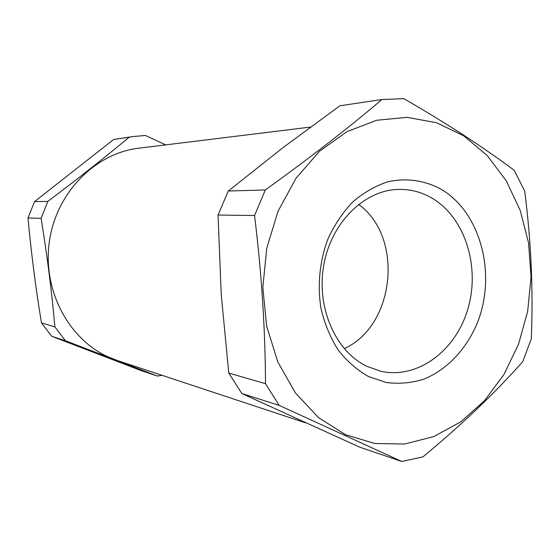 <?xml version="1.0" encoding="UTF-8"?>
<svg xmlns="http://www.w3.org/2000/svg" width="560" height="560" viewBox="0 0 560 560"><rect width="100%" height="100%" fill="white"/><g stroke="black" fill="none" stroke-linecap="round" stroke-linejoin="round"><path stroke-width="0.84" d="M310.429 127.085L138.782 148.183C95.347 153.202 56.259 192.591 49.385 241.451C42.28 290.269 68.761 339.738 109.179 357.343L117.733 360.647L305.578 422.835M345.485 434.672L318.542 417.641L295.491 393.015L277.781 361.942L266.63 326.06L262.843 287.427L266.721 248.36L278.033 211.232L296.016 178.241L319.487 151.256L346.927 131.656L376.691 120.26L407.085 117.348L436.527 122.717L463.617 135.744L487.172 155.491L506.268 180.817L520.219 210.441L528.57 242.991L531.069 277.081L527.674 311.283L518.525 344.211L503.937 374.486L484.442 400.785L460.74 421.862L433.755 436.59L404.642 444.031L374.717 443.499L345.485 434.672M403.83 98.658C425.208 111.013 445.172 123.2 463.722 135.219C482.132 147.245 498.939 158.907 514.129 170.205L524.692 191.016C531.139 241.129 533.337 290.416 531.279 338.863L522.788 361.585C495.11 392.861 461.825 424.634 422.926 456.89L401.821 461.496L279.153 405.37L265.503 383.677C265.244 328.853 261.59 272.804 254.555 215.523L265.335 189.959C309.799 157.934 348.663 127.792 381.927 99.533L403.83 98.658M368.466 376.509L386.463 382.543C398.937 384.083 411.257 383.005 423.423 379.302C447.244 369.845 466.984 348.614 477.82 321.706C496.349 273.812 480.865 213.528 442.225 189.875C425.6 180.488 406.679 177.555 387.793 181.797C375.34 185.913 363.706 192.584 352.898 201.803C342.846 212.345 334.544 224.693 327.992 238.854C319.648 260.988 317.219 285.46 321.048 308.798C324.695 323.974 330.407 337.722 338.184 350.035C346.969 361.2 357.063 370.027 368.466 376.509M366.436 366.135L380.716 371.238C417.522 379.533 455.756 350.847 467.873 308.98C480.312 267.218 465.381 218.33 432.789 198.604C422.24 192.255 410.886 189.182 398.727 189.385C364.763 189.917 331.66 221.963 323.925 264.285C315.959 306.551 335.083 350.84 366.436 366.135M344.267 348.656C395.255 325.626 404.04 236.957 358.561 204.372M279.153 405.37L241.864 393.547L228.774 373.072L265.503 383.677M241.864 393.547L359.744 447.181L401.821 461.496M228.774 373.072L221.214 294.196L218.043 215.04L228.298 191.023L283.024 147.609L339.892 105.784L381.927 99.533M228.298 191.023L265.335 189.959M218.043 215.04L254.555 215.523M162.085 375.333L157.388 376.047L141.274 370.643L51.737 336.294L41.468 322.882C35.721 288.043 31.227 253.071 28 217.966L34.552 201.6L113.68 139.468L132.748 136.57L145.467 135.478L165.655 144.879M157.388 376.047L65.443 340.746L54.887 326.893C51.744 291.312 47.138 255.122 41.083 218.33L47.845 201.397C77.371 179.158 104.503 157.745 129.234 137.158L132.748 136.57M113.68 139.468L129.234 137.158M34.552 201.6L47.845 201.397M28 217.966L41.083 218.33M41.468 322.882L54.887 326.893M65.443 340.746L51.737 336.294"/></g></svg>

